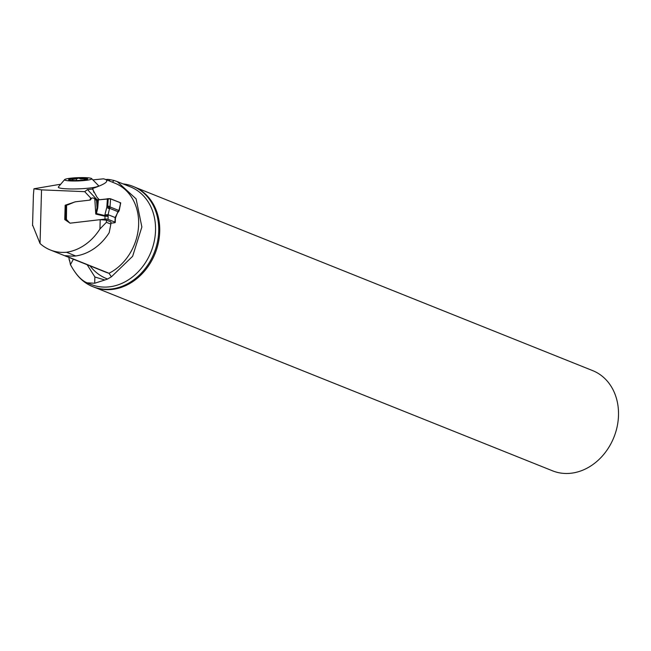 <?xml version="1.0" encoding="UTF-8"?>
<svg xmlns="http://www.w3.org/2000/svg" width="651" height="651" viewBox="0 0 651 651"><rect width="100%" height="100%" fill="white"/><g stroke="black" fill="none" stroke-linecap="round" stroke-linejoin="round"><path stroke-width="0.98" d="M91.547 178.529L98.439 185.535A20.108 2.409 177.9 0 1 78.494 188.855A20.108 2.409 177.9 0 1 58.346 187.024L64.701 179.521A13.622 1.636 -2.1 0 0 78.193 180.929A13.622 1.636 -2.1 0 0 91.547 178.529A13.622 1.636 -2.1 0 0 85.541 177.65A13.622 1.636 -2.1 0 0 64.701 179.521M93.858 192.362A49.663 40.923 111.8 0 0 92.637 188.464L92.507 189.034L92.637 188.464C105.12 184.2 109.335 181.157 105.291 179.342L103.509 178.822L93.37 179.847M60.038 184.323L33.95 188.774L41.534 189.872L84.703 191.654L87.478 189.579L92.507 189.034L97.056 197.334L99.318 199.735M32.574 224.994L40.037 243.507A49.663 40.923 -68.2 0 0 50.33 249.968A49.663 40.923 -68.2 0 0 66.483 252.262L75.736 255.973A49.663 40.923 -68.2 0 1 70.609 256.079L65.32 255.68M33.396 195.08L33.95 188.774M50.33 249.968L105.682 272.142A49.663 40.923 -68.2 0 0 109.01 273.282L65.889 256.006A49.663 40.923 111.8 0 0 66.402 255.745M66.483 252.262A49.663 40.923 111.8 0 0 99.945 228.965L100.205 219.664L70.056 223.179L64.758 219.542L65.157 205.244L75.304 201.81L89.838 200.109L90.701 198.026L84.703 191.654M90.701 198.026L91.547 198.36M70.007 262.109A54.017 44.52 111.8 0 1 69.128 259.464L68.933 257.422M105.291 179.342L114.885 183.183A49.663 40.923 -68.2 0 1 138.541 226.434A49.663 40.923 -68.2 0 1 109.01 273.282L111.402 276.813L107.586 279.01A52.601 43.348 111.8 0 1 104.811 280.003L94.664 283.25L87.031 282.819C81.204 280.353 75.671 274.307 70.446 264.656L69.519 260.034M70.446 264.656L73.392 259.204M94.664 283.25L94.891 277L87.177 264.729M104.811 280.003L94.891 277M105.763 179.53L107.627 179.359A52.601 43.348 111.8 0 1 110.361 179.717L114.096 180.49L112.33 182.158M106.642 179.879L107.627 179.359M114.096 180.49L117.196 181.572L136.1 198.872L141.869 226.987L132.633 256.291L111.402 276.813M122.949 183.875A54.017 44.52 111.8 0 1 132.885 186.332L133.894 186.731A54.017 44.52 111.8 0 1 155.125 253.434A54.017 44.52 111.8 0 1 93.703 287.018L92.702 286.619A54.017 44.52 111.8 0 1 75.492 272.745M135.644 187.488L592.695 370.631A53.968 44.48 111.8 0 1 613.909 437.277A53.968 44.48 111.8 0 1 552.553 470.828L95.494 287.685M132.885 186.332A54.017 44.52 111.8 0 1 154.116 253.036A54.017 44.52 111.8 0 1 92.702 286.619M99.945 228.965L106.39 222.308L110.865 224.107L109.189 232.676A49.663 40.923 111.8 0 1 75.736 255.973M106.39 222.308L106.447 220.168L100.205 219.664M110.865 224.107L110.922 221.958L106.447 220.168M64.758 219.542L67.549 220.665L65.401 219.688L66.207 219.468A1.701 1.4 111.8 0 1 66.736 219.794L69.592 222.829A1.416 1.172 -68.2 0 0 70.438 223.13L104.949 219.11L105.023 216.278A2.27 0.529 1.6 0 1 108.147 216.531L108.066 219.363A2.27 0.529 -178.4 0 0 107 219.118L106.788 219.102A2.27 0.529 -178.4 0 0 104.949 219.11M65.157 205.244L65.792 205.496M76.354 178.822L72.57 179.399L70.162 178.968A9.513 1.139 177.9 0 1 78.625 178.138A9.513 1.139 177.9 0 1 86.607 178.464A9.513 1.139 177.9 0 1 87.446 179.188A9.513 1.139 177.9 0 1 86.111 179.627A9.513 1.139 177.9 0 1 77.648 180.449A9.513 1.139 177.9 0 1 69.665 180.124A9.513 1.139 177.9 0 1 68.851 179.879A9.513 1.139 177.9 0 1 70.162 178.968L69.958 180.449M76.387 179.025L76.444 180.482L76.395 178.944L78.625 178.138L80.773 178.911L87.039 178.748M86.607 178.464L86.144 179.953M70.162 178.968L70.088 179.863M72.473 179.334L72.513 180.417M84.467 178.968L84.5 179.912M108.066 219.363L114.934 222.113L115.162 217.532L119.052 209.964L118.498 210.501L119.052 209.964L120.712 202.852L120.166 203.372M118.051 211.705L109.734 208.369L110.109 206.985L108.807 207.653L107.716 206.18L110.06 206.359L110.109 206.985L118.832 210.476L118.628 211.591L119.279 210.289M119.304 210.2L120.712 202.852L109.881 198.62L98.366 199.857L110.572 198.783L120.712 202.852M110.572 198.783L110.06 206.359M107.399 198.693L106.813 207.303L107.716 206.18L108.229 198.588M97.756 207.872L96.462 213.536L95.778 214.057L97.023 207.848L97.756 207.872L98.366 199.857L96.543 200.37L97.023 207.848L97.617 200.028M65.401 219.688L65.8 205.334L67.574 204.91A1.571 1.294 -68.2 0 0 67.916 204.821L73.945 202.29A9.781 8.056 111.8 0 1 76.11 201.712L89.838 200.109A1.416 1.172 -68.2 0 0 90.953 199.19L90.969 199.133A1.701 1.4 111.8 0 1 92.312 198.026L92.873 197.961A1.701 1.4 111.8 0 1 93.777 198.221L96.34 200.321M115.007 219.281A2.27 0.529 1.6 0 1 115.349 219.574L115.268 222.398A2.27 0.529 -178.4 0 1 115.268 222.43L115.235 222.487A2.27 0.529 -178.4 0 1 114.194 222.813L110.89 223.195M109.49 208.751L108.099 214.7L104.901 214.773L106.813 207.303A2.27 0.635 -147.9 0 0 109.49 208.751L109.734 208.369L108.807 207.653M97.406 200.126L94.81 199.084L95.778 214.057L105.023 216.278L104.901 214.773M115.349 219.574L115.487 217.995A2.27 0.781 6.1 0 0 115.162 217.532L108.099 214.7L108.139 215.505L104.933 215.579L96.462 213.536A2.27 0.797 -139.7 0 1 96.275 213.284M115.081 218.288A2.27 0.781 6.1 0 1 115.406 218.76M117.733 212.055L115.487 217.995M40.037 243.507L41.534 189.872M107.586 279.01A55.335 45.603 111.8 0 1 89.993 265.86M108.725 180.718A55.335 45.603 111.8 0 1 110.361 179.717M87.031 282.819L91.254 284.511A52.601 43.348 -68.2 0 0 151.056 251.807A52.601 43.348 -68.2 0 0 130.387 186.853L117.196 181.572M96.649 199.312L87.478 189.579M72.57 179.399L72.611 180.425M84.361 179.041L84.394 179.928M66.605 205.024L66.41 219.55M108.139 215.505L108.147 216.531M93.777 198.221L98.008 199.914M66.793 219.859L65.775 219.452M32.558 225.645L33.404 195.137M118.58 211.656L118.051 212.234M93.459 198.034L98.114 199.898"/></g></svg>
